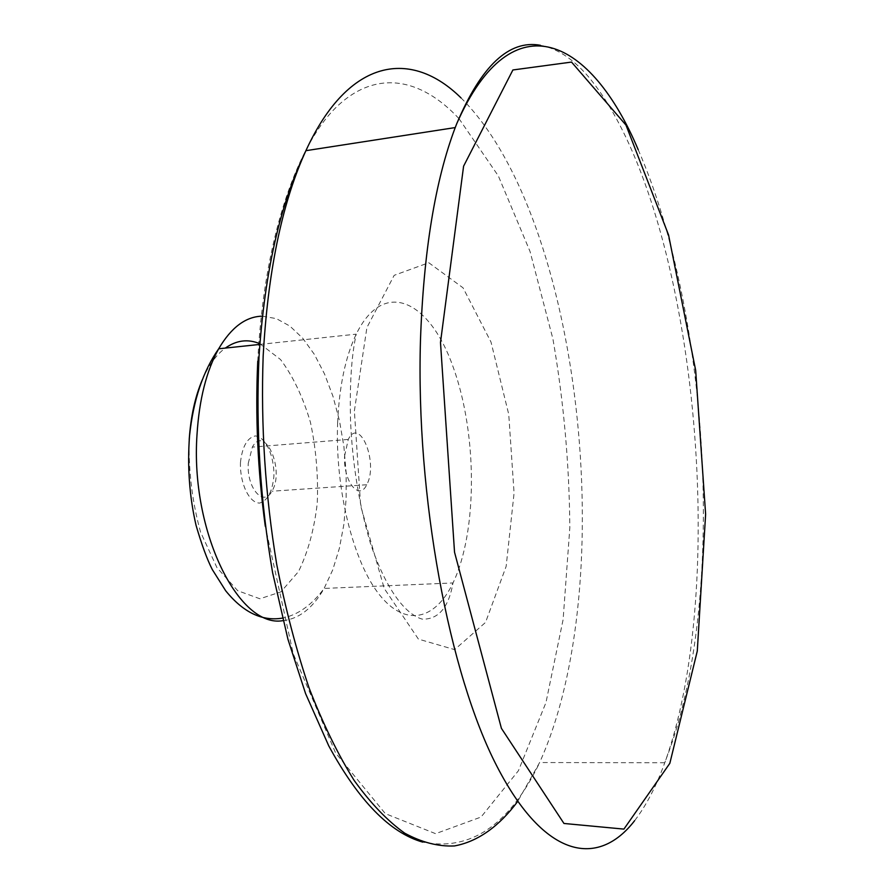 <?xml version="1.0" encoding="UTF-8"?>
<svg xmlns="http://www.w3.org/2000/svg" width="894" height="894" viewBox="0 0 894 894"><rect width="100%" height="100%" fill="white"/><g stroke="black" fill="none" stroke-linecap="round" stroke-linejoin="round"><path stroke-width="0.67" stroke-dasharray="4.47 3.35" d="M344.592 456.029L348.269 439.423C359.779 415.744 378.765 463.517 366.719 484.749C359.153 501.411 343.128 481.307 344.592 456.029M248.264 463.338L252.354 447.101C264.948 423.868 285.097 470.378 271.921 491.219C263.618 507.535 246.498 488.012 248.264 463.338M240.452 462.533C242.229 446.631 247.169 437.769 255.259 435.937C265.63 436.708 274.458 456.096 273.899 476.234C272.335 491.711 267.574 500.662 259.64 503.076C249.258 503.143 239.804 483.475 240.452 462.533M540.378 45.292C557.208 48.377 573.356 59.015 588.822 77.197C693.442 203.34 731.247 574.339 665.84 759.766L664.767 762.75C656.241 786.318 646.194 805.628 634.606 820.703M259.886 343.732L280.526 359.522C293.008 376.162 302.988 397.104 310.442 422.326C316.074 448.933 318.353 475.91 317.258 503.277C314.163 529.695 307.894 552.481 298.451 571.635L280.917 591.862L259.93 598.779L237.737 590.722L217.007 567.746L200.558 532.064C192.512 503.154 188.69 472.971 189.092 441.502L189.204 439.624M202.435 379.514C208.749 365.143 216.359 354.672 225.299 348.09M262.456 316.163L276.369 318.622L289.935 326.12L302.708 338.211L314.342 354.348L324.5 373.916L332.948 396.254L339.452 420.638L343.888 446.385L346.134 472.758L346.123 499.02L343.866 524.443L339.374 548.301L332.747 569.869L324.109 588.431C312.889 608.076 299.188 618.816 283.029 620.637M337.63 422.616C339.273 386.253 345.464 356.762 356.225 334.155C383.917 277.486 430.025 300.552 453.426 367.792C477.34 434.35 477.642 531.55 453.012 582.955C435.344 619.911 405.563 627.711 379.38 594.678C353.219 561.901 334.982 489.119 337.63 422.616M354.382 410.894L366.909 327.562L394.176 275.318L428.774 262.735L463.047 287.823L491.018 342.089L508.753 414.414L514.072 493.119L506.138 566.416L485.531 622.414L454.655 649.625L418.403 639.098L384.208 588.42L360.673 505.903L354.382 410.894M257.763 361.154C263.663 242.162 295.165 148.527 335.094 108.353C375.301 68.425 420.951 77.879 458.846 118.477M458.98 118.623L498.383 176.017L530.064 251.549L552.917 338.915C563.701 401.127 569.333 464.087 569.824 527.806L563.119 619.542L545.966 702.561L518.397 770.762L481.05 817.038L435.59 833.677L385.348 813.641L335.585 752.927L293.198 653.648L265.283 526.264M461.013 97.893C581.86 217.588 620.715 583.659 539.618 762.526L517.671 801.46M348.269 439.423L252.354 447.101M366.719 484.749L271.921 491.219M259.841 344.413L356.225 334.155C351.476 355.723 349.576 384.521 350.537 420.538C352.359 463.204 358.963 504.082 370.362 543.15C385.929 589.291 405.094 614.256 422.281 619.14C438.418 619.598 448.665 607.54 453.012 582.955L324.109 588.431C311.782 605.093 297.881 614.994 282.403 618.112M538.423 765.141C508.418 825.81 469.864 851.468 422.75 842.126M664.767 762.761L539.618 762.537M638.227 149.745C709.758 313.515 727.392 601.751 665.84 759.777"/><path stroke-width="1.34" d="M634.606 820.703C598.198 867.828 544.826 859.134 497.019 766.46C449.324 674.501 415.755 497.042 420.482 339.91C423.611 251.37 435.199 180.599 455.225 127.585L456.633 123.953C481.207 65.765 509.122 39.537 540.378 45.292M440.485 342.48L463.595 166.172L512.899 69.967L571.534 62.077L625.99 125.115L668.556 234.954L695.666 370.373L705.623 514.262L697.286 651.055L669.841 763.308L623.911 829.107L563.958 823.463L501.411 728.342L454.532 552.201L440.485 342.48M189.204 439.624C190.791 416.425 195.205 396.388 202.435 379.514M225.299 348.09C236.474 340.189 248.007 338.737 259.886 343.732M283.029 620.637C238.933 628.761 190.187 531.438 197.015 434.495C199.228 399.372 206.458 370.809 218.684 348.794C231.267 327.349 245.861 316.465 262.456 316.163M265.283 526.264C257.718 470.624 255.215 415.587 257.763 361.154M517.671 801.46C499.377 826.034 478.033 841.623 454.409 845.947C438.306 846.674 421.744 842.416 404.714 833.174C387.583 820.96 370.731 803.393 354.158 780.451C337.977 754.502 322.969 723.727 309.145 688.134C296.283 650.072 285.477 608.814 276.715 564.36C265.25 495.041 260.735 425.645 263.16 356.17C267.787 272.882 281.532 205.497 304.396 154.014L305.882 150.717C348.984 56.825 411.776 49.271 461.013 97.893M282.403 618.112C262.154 621.52 243.246 612.412 225.69 590.778L212.303 569.567C207.095 559.398 201.675 544.658 196.054 525.337C189.394 496.382 187.226 466.5 189.55 435.702C193.294 400.199 203.005 371.222 218.684 348.794L259.841 344.413M422.75 842.126C389.974 832.817 358.65 800.745 328.768 745.898L305.614 693.677L287.969 639.366L272.648 572.875C260.322 501.4 255.773 429.422 259.003 356.929C264.568 273.486 279.688 205.843 304.385 153.992M455.225 127.574L305.871 150.684M456.622 123.942C512.91 -3.621 591.94 39.805 638.227 149.745"/></g></svg>
